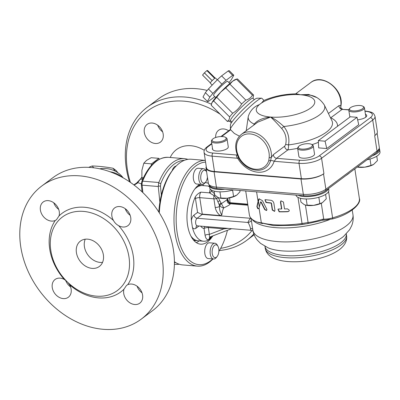 <?xml version="1.0" encoding="UTF-8"?>
<svg xmlns="http://www.w3.org/2000/svg" width="400" height="400" viewBox="0 0 400 400"><rect width="100%" height="100%" fill="white"/><g stroke="black" fill="none" stroke-linecap="round" stroke-linejoin="round"><path stroke-width="0.6" d="M215.135 78.055L207.57 70.485L206.9 70.575L214.68 78.36A3.64 0.42 -45 0 1 215.415 77.995L217.27 79.85M212.205 85.085L210.265 83.14A3.64 0.42 -45 0 1 210.325 82.86A3.64 0.42 -45 0 1 212.14 80.675L204.365 72.89A3.64 0.42 -45 0 1 204.4 72.85L212.18 80.64A3.64 0.42 -45 0 1 214.655 78.38L206.875 70.595A3.64 0.42 -45 0 1 206.9 70.575M204.4 72.85L206.875 70.595M202.56 75.055A3.64 0.42 -45 0 0 202.55 75.075L210.325 82.86L202.56 75.055L204.365 72.89M214.815 96.655L208.57 101.32A18.595 2.145 -45 0 1 207.46 101.495A18.595 2.145 -45 0 1 207.44 101.47L209.82 97.105A18.595 2.145 -45 0 1 212.88 93.435L221.865 84.14A18.595 2.145 -45 0 1 226.055 80.315L232.66 75.385A18.595 2.145 -45 0 1 233.77 75.21A18.595 2.145 -45 0 1 233.795 75.235L231.41 79.595A18.595 2.145 -45 0 1 228.95 82.585M215.73 97.57L213.56 95.4A9.97 1.15 -45 0 1 217.515 89.915A9.97 1.15 -45 0 1 225.62 82.34A9.97 1.15 -45 0 1 227.67 81.305L229.84 83.48M212.88 93.435L208.435 88.985L217.42 79.69A18.595 2.145 -45 0 1 221.61 75.87L228.215 70.935A18.595 2.145 -45 0 1 229.33 70.76A18.595 2.145 -45 0 1 229.35 70.785M209.82 97.105L205.38 92.655A18.595 2.145 -45 0 1 208.435 88.985M207.44 101.47L202.995 97.02L205.38 92.655M232.66 75.385L228.215 70.935M226.055 80.315L221.61 75.87M221.865 84.14L217.42 79.69M230.64 120.78L227.71 121.38A18.595 2.145 -45 0 1 227.255 121.315A18.595 2.145 -45 0 1 227.235 121.29C228.785 120.59 229.575 119.135 229.62 116.93A18.595 2.145 -45 0 1 231.02 115.185A18.595 2.145 -45 0 1 232.675 113.255C236.425 110.91 239.42 107.815 241.665 103.96A18.595 2.145 -45 0 1 245.855 100.14C248.805 99.25 251.01 97.605 252.455 95.205A18.595 2.145 -45 0 1 253.57 95.03A18.595 2.145 -45 0 1 253.59 95.055L253.035 98.415M254.29 99.67L252.92 98.3A15.825 1.825 135 0 0 245.42 103.475A15.825 1.825 135 0 0 233.73 115.455A15.825 1.825 135 0 0 230.525 120.67L231.895 122.04M237.605 79.05A18.595 2.145 135 0 0 237.585 79.03A18.595 2.145 135 0 0 237.015 78.99A18.595 2.145 135 0 0 236.475 79.205L232.69 81.19L229.87 84.135A18.595 2.145 135 0 0 225.68 87.96L220.705 92.125L216.69 97.255L232.675 113.255M216.69 97.255A18.595 2.145 135 0 0 213.635 100.925L229.62 116.93M225.68 87.96L241.665 103.96M229.87 84.135L245.855 100.14M236.475 79.205L252.455 95.205M213.635 100.925L211.965 102.625A17.41 2.005 -45 0 1 220.705 92.125A17.41 2.005 -45 0 1 232.69 81.19A17.41 2.005 -45 0 1 235.73 79.35L237.015 78.99M211.52 103.735L211.595 103.455A17.41 2.005 -45 0 1 211.965 102.625L211.25 105.29A18.595 2.145 135 0 0 211.27 105.31A18.595 2.145 135 0 0 211.295 105.33M211.25 105.29L227.235 121.29M375.08 135.385L372.73 120.04A16.62 5.93 -8.7 0 0 375.01 116.355L377.36 131.7A16.62 5.93 171.3 0 1 375.08 135.385L374.68 135.685L377.03 151.03L325.875 189.235L323.525 173.885L323.925 173.59A16.62 5.93 171.3 0 1 301.38 178.685L214.465 171.49A16.62 5.93 171.3 0 1 206.435 167.735L204.085 152.39A16.62 5.93 -8.7 0 0 212.12 156.145L237.695 158.265A3.165 0.305 150.1 0 1 238.555 157.905M323.525 173.885A16.62 5.93 171.3 0 1 300.98 178.985L303.33 194.33L216.415 187.135L214.065 171.79L300.98 178.985M214.065 171.79A16.62 5.93 171.3 0 1 206.035 168.035A16.62 5.93 171.3 0 1 206.265 166.63M245.705 190.95L249.385 214.97A42.73 15.245 -8.7 0 0 262.58 223.57L261.32 222.745C272.07 225.495 285.62 225.745 301.975 223.51L308.1 222.53L305.43 205.08M322.43 219.24C317.58 220.855 312.805 221.95 308.1 222.53A1.585 0.765 -95.3 0 1 307.635 223.66L322.88 220.215A1.585 0.44 -92.4 0 1 322.43 219.24A19.785 7.055 -8.7 0 1 323.725 219.205L321.285 203.265M257.135 222.02L273.645 225.645L295.795 225.295L307.635 223.66M259.07 208.05L258.725 208.76L257.66 208.58L256.885 206.525L258.505 199.715L259.05 198.815L262.475 200.67L266.92 209.435L266.575 210.53L264.755 209.68L260.95 202.115L260.51 202.005L259.07 208.05L261.32 222.745M256.59 191.85L258.08 201.565M229.65 203.695L227.93 199.75A3.165 1.13 171.3 0 1 227.5 200.455L229.6 203.69M210.185 188.99L209.46 192.86L214.03 195.59L216.59 198.56A3.165 1.13 171.3 0 1 213.9 198.83L215.21 207.395C215.855 210.66 217.52 213.39 220.21 215.58L202.265 214.095L201.645 214.28L202.255 214.42L251.33 218.345M215.21 207.395A3.165 1.13 -8.7 0 0 219.505 206.425L219.275 204.92L219.88 205.625A3.165 1.645 -153.6 0 0 223.715 207.875L221.41 203.64A3.165 2.455 -43.8 0 0 219.88 205.625A15.035 7.815 94.7 0 0 219.505 206.425C219.4 209.715 220.185 212.565 221.855 214.97L220.21 215.58M221.855 214.97A11.87 6.17 -85.3 0 1 223.715 207.875C229.515 205.2 231.385 203.8 229.325 203.685M247.89 205.205L229.69 203.7C227.59 203.21 226.825 201.775 227.395 199.395L228.045 198.14M226.74 199.66C228.29 198.87 226.515 200.195 221.41 203.64L221.045 202.945A3.165 2.35 -37.6 0 0 219.275 204.92L218.01 202.05A3.165 1.835 140.6 0 1 219.77 200.63L218.34 197.725A3.165 1.36 -29.4 0 0 216.59 198.56L218.01 202.05M221.045 202.945L219.77 200.63M214.59 193.84L211.49 190.955A3.165 2.625 -23.6 0 1 209.46 192.86L200.845 192.15C198.525 193.135 196.68 194.705 195.31 196.87A27.695 14.395 94.7 0 0 191.385 220.56L192.43 227.405A27.695 14.395 94.7 0 0 203.485 241.23A27.695 14.395 94.7 0 0 213.045 235.795M211.49 190.955L211.22 189.94M214.57 193.995A3.165 1.785 -64.9 0 1 214.03 195.59A4.75 2.465 94.7 0 0 213.9 198.83L199.75 197.66A4.75 2.465 -85.3 0 1 200.845 192.15M201.645 214.28L197.57 212.425L193.97 215.11A7.12 3.7 94.7 0 0 191.385 220.56M209.25 239.28A3.165 2.455 -126.8 0 1 210.05 236.97A3.165 2.455 -126.8 0 0 210.05 236.97L210.25 236.865C209.49 237.02 209.2 236.195 209.38 234.39A3.165 1.13 -8.7 0 0 205.085 235.36C205.865 239.04 207.25 240.345 209.25 239.28L211.65 236.33M204.99 226.485A3.165 2.7 -78.4 0 0 204.045 228.54L205.085 235.36M223.66 228.03A3.165 1.645 94.7 0 1 223.87 228.855L209.38 234.39L208.335 227.57L223.87 228.855L227.975 228.39M209.49 186.285A27.695 14.395 94.7 0 0 209.48 186.285C208.375 185.975 208.065 186.01 208.56 186.385A4.75 2.465 -85.3 0 1 208.935 186.36L209.51 186.41M194.695 189.165A27.695 14.395 94.7 0 1 200.475 185.715A27.695 14.395 94.7 0 1 202.665 185.58L208.545 186.065L208.56 186.385L209.52 186.465M250.39 218.405A55.395 19.76 -8.7 0 0 247.925 222.46C248.945 223.78 249.78 225.725 250.435 228.295C250.83 230.17 250.845 230.7 250.475 229.89M250.435 228.295A4.75 2.22 171.2 0 1 252.785 229.67M253.3 231.545C253.34 231.205 252.5 230.785 250.765 230.275L197.345 225.855A3.955 2.055 -85.3 0 1 195.6 222.585A3.955 2.055 -85.3 0 1 197.115 218.255L247.925 222.46A4.75 4.35 -159.9 0 0 251.37 220.425M197.155 240.645A27.695 14.395 -85.3 0 1 196.21 240.63A27.695 14.395 -85.3 0 1 193.235 239.76M197.705 185.795A27.695 14.395 -85.3 0 1 200.775 185.425A27.695 14.395 -85.3 0 1 201.715 185.56M190.825 235.94A27.695 14.395 94.7 0 0 198.095 240.785L203.485 241.23M193.595 238.93A26.745 13.9 -85.3 0 1 191.89 237.855M196.065 187.45A26.745 13.9 -85.3 0 1 197.925 186.67M266.69 210.425L265 209.5L261.2 201.93L260.51 202.005M278.72 208.98A53.02 18.915 -8.7 0 0 281.52 209.005L280.46 202.055L280.915 200.875L283.44 202.005L284.505 208.955A53.02 18.915 -8.7 0 0 287.48 208.84L289.29 210.17L288.985 211.2L287.92 211.69A53.02 18.915 171.3 0 1 279.16 211.83L277.96 209.215L278.72 208.98M271.27 203.435L270.925 203.09A53.02 18.915 171.3 0 1 266.01 202.51L264.925 199.805L265.575 199.66A53.02 18.915 -8.7 0 0 270.785 200.265C272.415 200.56 273.45 201.575 273.885 203.305L274.95 210.255L274.54 211.395L272.285 210.065L271.27 203.435L271.51 203.26L271.165 202.91A52.545 18.745 171.3 0 1 266.25 202.33L265.055 199.725M288.9 211.29L288.17 211.5A52.545 18.745 171.3 0 1 279.4 211.65L278.085 209.13M281.52 209.005L281.765 208.82L280.7 201.875L281.045 200.79M274.655 211.295L272.52 209.885L271.51 203.26M261.2 201.93L260.76 201.82L261.2 201.93M258.84 208.65L257.91 208.39L257.14 206.335L259.18 198.73M258.385 201.14L259.295 207.075M316.225 97.365L308.72 94.485L300.455 94.75L296.575 93.83C284.61 94.015 273.625 96.27 263.63 100.59L261.53 102.995L259.315 104.65C253.915 106.605 250.235 110.525 248.28 116.41A38.69 13.8 -8.7 0 0 248.25 116.575A38.69 13.8 -8.7 0 0 254.24 124.065L253.705 125.155M261.53 98.175L257.115 98.2A18.99 2.19 135 0 0 253.48 100.255A18.99 2.19 135 0 0 238.76 113.915A18.99 2.19 135 0 0 230.42 124.86L230.39 129.275A22.155 2.555 -45 0 1 240.12 116.505A22.155 2.555 -45 0 1 257.295 100.57A22.155 2.555 -45 0 1 261.53 98.175A22.155 2.555 -45 0 1 261.845 98.275L263.995 100.425M239.405 136.17L234.325 133.43L230.49 129.595A22.155 2.555 -45 0 1 230.39 129.275M237.305 154.795L236.97 155.045C236.2 155.775 236.44 156.845 237.695 158.265A23.74 18.43 -126.8 0 0 257.815 172.195A23.74 18.43 -126.8 0 0 274.13 161.28L276.58 158.32L287.88 149.885C288.35 148.95 288.575 147.295 288.545 144.92C289.665 138.045 288.095 131.91 283.83 126.515C278.87 121.95 274.455 118.795 270.595 117.05C273.135 119.24 276.82 123.035 281.645 128.45L283.83 126.515A38.69 13.8 -8.7 0 0 324.28 104.94C320.32 99.035 315.42 95.755 309.58 95.105L309.595 95.11M261.53 102.995A29.56 10.545 171.3 0 1 300.455 94.75L309.58 95.105M330.57 117.915L342.125 109.375L348.82 109.71M257.64 122.215L270.595 117.05A29.56 10.545 171.3 0 0 310.695 107.985A29.56 10.545 171.3 0 0 300.455 94.75L295.975 93.835M330.495 117.76A3.165 2.455 -126.8 0 0 330.825 117.81A48.465 17.29 -8.7 0 1 337.505 126.315M324.28 104.94L331.935 120.735A43.9 15.66 171.3 0 1 288.545 144.92A3.165 0.32 10.6 0 0 285.65 144.55L284.7 146.16L273.405 154.595L271.31 157.395A20.575 15.97 -126.8 0 0 261.495 136.265A20.575 15.97 -126.8 0 0 241.35 134.385L257.655 122.205M281.645 128.45C285.6 133.075 286.935 138.445 285.65 144.55M297.64 148.345A48.465 17.29 -8.7 0 1 287.88 149.885A3.165 2.455 53.2 0 1 284.7 146.16M259.315 104.65A29.56 10.545 171.3 0 0 270.595 117.05C262.98 117.845 257.53 120.185 254.24 124.065A3.165 2.035 29.9 0 1 254.445 124.6M301.38 178.685L299.035 163.34L274.13 161.28A3.165 1.73 16.8 0 0 270.59 160.69L271.31 157.395A1.585 0.765 6.2 0 1 269.155 157.49L268.82 160.395A19.265 14.955 53.2 0 1 255.585 169.255A19.265 14.955 53.2 0 1 239.26 157.95L238.015 154.91A18.99 14.745 53.2 0 1 250.175 133.925A18.99 14.745 53.2 0 1 269.155 157.49M239.26 157.95L238.685 158.14L237.345 154.905A1.585 0.32 -21.9 0 0 238.015 154.91M340.855 105.465L338.95 105.645L328.43 113.5M295.635 93.84L310.89 82.45A20.575 15.97 53.2 0 1 331.035 84.33A20.575 15.97 53.2 0 1 340.855 105.46L340.665 108.36M340.855 105.46A1.585 0.765 6.2 0 0 341.07 105.13C343.63 89.36 322.28 72.885 310.89 82.45M325.065 141.195L326.77 148.55L358.745 124.675L357.035 117.315L350.3 116.76L318.325 140.635L325.065 141.195L357.035 117.315M326.77 148.55L318.685 147.88L318.325 140.635M248.235 116.695L246.225 130.74M248.115 117.485L248.28 116.41M365.44 114.28A7.915 2.825 171.3 0 1 366.745 115.535A7.915 2.825 171.3 0 1 360.32 119.35A7.915 2.825 171.3 0 1 357.625 119.855M328.6 188.485L328.845 190.08A16.62 5.93 171.3 0 1 328.87 190.37A16.62 5.93 171.3 0 1 312.915 198.51A16.62 5.93 171.3 0 1 295.99 195.11M298.105 195.285A16.62 5.93 -8.7 0 0 315.895 195.565A16.62 5.93 -8.7 0 0 328.445 188.595M322.405 202.665A11.08 3.95 171.3 0 1 322.37 202.69A11.08 3.95 171.3 0 1 313.63 205.37A11.08 3.95 171.3 0 1 305.94 205.2A11.08 3.95 171.3 0 1 305.755 205.155M299.285 145.905A7.12 2.54 171.3 0 1 305.665 143.805A7.12 2.54 171.3 0 1 311.71 144.455A7.12 2.54 171.3 0 1 305.735 148.92A7.12 2.54 171.3 0 1 298.695 146.445A7.12 2.54 171.3 0 1 299.285 145.905M298.695 146.445L298.07 147.18A7.915 2.825 -8.7 0 0 297.64 148.335A7.915 2.825 -8.7 0 0 305.89 149.93A7.915 2.825 -8.7 0 0 313.285 145.945A7.915 2.825 -8.7 0 0 312.53 144.97L311.71 144.455M325.61 194.415L326.28 198.815L322.435 202.65L319.82 203.64L318.845 197.25M300.375 198.275L300.955 202.08L304.195 204.59L305.625 205.125L313.63 205.37L319.82 203.64M306.195 198.965L307.16 205.275M313.285 145.945L314.515 153.98A7.915 2.825 171.3 0 1 307.12 157.97A7.915 2.825 171.3 0 1 298.87 156.375L297.64 148.335M212.455 139.305A7.12 2.54 171.3 0 1 213.045 138.77A7.12 2.54 171.3 0 1 219.42 136.665A7.12 2.54 171.3 0 1 225.47 137.315A7.12 2.54 171.3 0 1 219.49 141.78A7.12 2.54 171.3 0 1 212.455 139.305L211.825 140.04A7.915 2.825 -8.7 0 0 211.395 141.2A7.915 2.825 -8.7 0 0 219.645 142.79A7.915 2.825 -8.7 0 0 227.04 138.805L228.27 146.845A7.915 2.825 171.3 0 1 221.365 150.75A7.915 2.825 171.3 0 1 212.74 149.575A7.915 2.825 171.3 0 1 212.355 148.885A7.915 2.825 171.3 0 1 212.47 148.2M233.255 189.915A16.62 5.93 171.3 0 1 226.27 191.43A16.62 5.93 171.3 0 1 209.75 187.97L209.39 185.63A16.62 5.93 -8.7 0 0 224.855 189.22M236.165 195.53A11.08 3.95 171.3 0 1 236.125 195.55A11.08 3.95 171.3 0 1 227.385 198.23A11.08 3.95 171.3 0 1 219.7 198.065A11.08 3.95 171.3 0 1 219.515 198.02M227.04 138.805A7.915 2.825 -8.7 0 0 226.285 137.83L225.47 137.315M239.855 190.465L240.04 191.68L236.95 195.005L233.58 196.505L232.6 190.11M214.13 191.135L214.715 194.94L217.955 197.45L219.38 197.99L227.385 198.23L233.58 196.505M219.95 191.825L220.915 198.135M372.335 155.82A16.62 5.93 -8.7 0 0 379.64 149.535L380 151.875A16.62 5.93 171.3 0 1 371.38 158.62A16.62 5.93 171.3 0 1 367.03 159.785M379.64 149.535A16.62 5.93 -8.7 0 0 379.3 148.655M373.56 164.46A11.08 3.95 171.3 0 1 373.525 164.485A11.08 3.95 171.3 0 1 364.785 167.165A11.08 3.95 171.3 0 1 357.305 167.045M350.44 107.705A7.12 2.54 171.3 0 1 356.82 105.6A7.12 2.54 171.3 0 1 362.865 106.25A7.12 2.54 171.3 0 1 356.89 110.715A7.12 2.54 171.3 0 1 349.855 108.24A7.12 2.54 171.3 0 1 350.44 107.705M349.855 108.24L349.225 108.975A7.915 2.825 -8.7 0 0 348.795 110.135A7.915 2.825 -8.7 0 0 357.045 111.725A7.915 2.825 -8.7 0 0 364.44 107.74A7.915 2.825 -8.7 0 0 363.685 106.765L362.865 106.25M376.765 156.21L377.44 160.61L373.595 164.445L370.98 165.435L370 159.045M357.33 167.025L364.785 167.165L370.98 165.435M358.21 166.37L358.315 167.07M115.215 171.15L112.955 168.235A26.115 23.93 142.3 0 1 116.535 170.98L117.915 172.765M112.955 168.235C105.605 166.9 98.705 166.155 92.255 165.985L93.635 167.765M92.255 165.985A26.115 23.93 142.3 0 0 88.79 167.345M218.775 248.795A6.455 3.355 -85.3 0 1 217.125 256.505A6.455 3.355 -85.3 0 1 212.69 255.375A6.455 3.355 -85.3 0 1 213.41 246.68A6.455 3.355 -85.3 0 1 217.97 246.29A6.455 3.355 -85.3 0 1 218.775 248.795M217.97 246.29L217.285 245.075A7.915 4.11 94.7 0 0 214.925 243.24A7.915 4.11 94.7 0 0 210.175 250.79A7.915 4.11 94.7 0 0 213.62 259.015A7.915 4.11 94.7 0 0 216.25 257.595L217.125 256.505M214.925 243.24L209.495 242.795A7.915 4.11 94.7 0 0 204.845 253.665A7.915 4.11 94.7 0 0 208.19 258.565L213.62 259.015M159.365 159.185L158.85 158.34L151.185 157.705L146.53 160.385L143.805 163.22L141.89 170.365L141.9 177.67L142.525 179.75M158.85 158.34L151.465 163.855L143.805 163.22M143.405 177.795L141.9 177.67M151.465 163.855L151.235 165.61M207.435 177.185A6.455 3.355 -85.3 0 1 205.72 181.97A6.455 3.355 -85.3 0 1 201.285 180.835A6.455 3.355 -85.3 0 1 202 172.145A6.455 3.355 -85.3 0 1 206.565 171.755A6.455 3.355 -85.3 0 1 206.615 171.845M206.565 171.755L205.88 170.54A7.915 4.11 94.7 0 0 203.52 168.705A7.915 4.11 94.7 0 0 198.77 176.25A7.915 4.11 94.7 0 0 202.215 184.48A7.915 4.11 94.7 0 0 204.845 183.06L205.72 181.97M203.52 168.705L198.09 168.255A7.915 4.11 94.7 0 0 193.44 179.125A7.915 4.11 94.7 0 0 196.785 184.03L202.215 184.48M203.72 185.665A30.86 16.04 94.7 0 0 202.525 184.48M196.315 242.63A30.86 16.04 94.7 0 0 199.15 240.87M194.53 240.49A28.09 14.6 -85.3 0 1 193.965 240.605M198.56 185.08A28.09 14.6 -85.3 0 1 199.1 185.285M212.035 237.02A30.86 16.04 -85.3 0 1 200.595 244.165A30.86 16.04 -85.3 0 1 186.96 217.79A30.86 16.04 -85.3 0 1 199.715 184.27M205.19 182.63A30.86 16.04 -85.3 0 1 205.685 182.655A30.86 16.04 -85.3 0 1 208.375 183.33M159.305 212.83A53.02 27.555 -85.3 0 1 173.74 168.75A53.02 27.555 -85.3 0 1 179.48 163.11A53.02 27.555 -85.3 0 1 191.345 159.235L205.31 160.39M205.31 160.415A53.02 27.555 94.7 0 0 194.3 164.34A53.02 27.555 94.7 0 0 174.035 222.37A53.02 27.555 94.7 0 0 197.42 266.135L182.595 264.91A53.02 27.555 -85.3 0 1 174.395 261.675M173.74 168.75L172.785 169.935A51.435 26.73 94.7 0 0 158.82 212.065M197.42 266.135A53.02 27.555 94.7 0 0 212.975 258.96M212.75 258.94A51.435 26.73 -85.3 0 1 177.52 234.96A51.435 26.73 -85.3 0 1 195.875 165.91A51.435 26.73 -85.3 0 1 205.575 162.12M229.615 197.86A51.435 26.73 -85.3 0 1 229.995 202.71M227.425 230.305A51.435 26.73 -85.3 0 1 218.87 251.39M175.94 262.705A51.435 26.73 -85.3 0 1 174.4 262.34M161.345 195.045L160.45 186.24L160.83 183.41A51.435 26.73 -85.3 0 1 184.415 160.315M172.12 170.785A8.31 4.32 -85.3 0 1 176.115 166.07M187.91 159.36A53.02 27.555 94.7 0 0 184.54 158.67A53.02 27.555 94.7 0 0 158.815 182.51L142.645 181.175A53.02 27.555 -85.3 0 1 168.37 157.335L184.54 158.67M160.83 183.41L158.645 183.11L158.815 182.51M142.86 192.585L142.11 185.175A4.75 2.465 -85.3 0 1 142.645 181.175A1.585 0.69 21.9 0 0 141.815 181.45L141.35 184.865A1.585 0.455 -5.8 0 0 142.11 185.175L158.28 186.51L158.645 183.11M158.28 186.51L159.885 202.32M174.385 264.16A53.02 27.555 94.7 0 0 175.79 264.345A53.02 27.555 94.7 0 0 179.23 264.22M142.335 179.23L140.705 179.24L140.54 178.925M135.7 183.72A3.165 2.455 53.2 0 1 135.815 183.625A3.165 2.455 53.2 0 1 137.27 183.235L140.43 179.055L136.535 183.1A3.165 2.455 53.2 0 1 136.545 183.08A3.165 2.455 53.2 0 1 137.99 182.695L141.32 183.855M99.745 168.795A26.905 24.655 -37.7 0 1 122.94 177.535L123.18 177.84M134.145 185.105L137.27 183.235M127.04 210.28A30.86 23.96 -126.8 0 0 125.435 209.255M50.82 250.535A45.895 35.63 -126.8 0 0 77.43 289.765A45.895 35.63 -126.8 0 0 117.36 290.545A45.895 35.63 -126.8 0 0 118.445 232.45A45.895 35.63 -126.8 0 0 62.435 216.995A45.895 35.63 -126.8 0 0 50.82 250.535M76.42 252.655A15.825 12.285 53.2 0 1 80.425 241.09A15.825 12.285 53.2 0 1 99.74 246.42A15.825 12.285 53.2 0 1 99.365 266.45A15.825 12.285 53.2 0 1 85.6 266.185A15.825 12.285 53.2 0 1 76.42 252.655M20.75 246.72A83.09 64.505 53.2 0 1 41.78 186.005A83.09 64.505 53.2 0 1 143.175 213.98A83.09 64.505 53.2 0 1 141.215 319.15A83.09 64.505 53.2 0 1 68.925 317.74A83.09 64.505 53.2 0 1 20.75 246.72M113.44 220.445A11.08 8.6 53.2 0 1 114.67 207.905A11.08 8.6 53.2 0 1 128.19 211.635A11.08 8.6 53.2 0 1 127.925 225.655A11.08 8.6 53.2 0 1 118.685 225.695C116.45 224.515 114.705 222.765 113.44 220.445A49.06 38.085 -126.8 0 0 59.03 215.94L56.44 219.76L55.28 220.45A11.08 8.6 53.2 0 1 42.435 215.285A11.08 8.6 53.2 0 1 43.205 201.99A11.08 8.6 53.2 0 1 54.755 203.58A11.08 8.6 53.2 0 1 59.03 215.94M127.71 284.705A11.08 8.6 53.2 0 1 140.555 289.87A11.08 8.6 53.2 0 1 139.785 303.165A11.08 8.6 53.2 0 1 128.235 301.57A11.08 8.6 53.2 0 1 123.96 289.21L126.505 285.43L127.71 284.705A49.06 38.085 -126.8 0 0 118.685 225.695M67.99 282.56L69.555 284.705A11.08 8.6 53.2 0 1 68.325 297.25A11.08 8.6 53.2 0 1 54.805 293.52A11.08 8.6 53.2 0 1 55.065 279.495A11.08 8.6 53.2 0 1 64.31 279.455L66.225 280.815M137.08 286.205A11.08 8.6 -126.8 0 0 142.02 292.82M125.22 208.695A11.08 8.6 -126.8 0 0 126.225 210.895A11.08 8.6 -126.8 0 0 130.16 215.31M53.76 202.78A11.08 8.6 -126.8 0 0 58.7 209.395M65.635 280.335A11.08 8.6 -126.8 0 0 70.56 286.905M102.55 262.375A15.825 12.285 53.2 0 1 84.415 246.685A15.825 12.285 53.2 0 1 85.24 239.195M41.78 186.005L52.97 177.645A83.09 64.505 53.2 0 1 154.37 205.625A83.09 64.505 53.2 0 1 152.405 310.79L141.215 319.15M163.18 134.045A11.08 8.6 53.2 0 1 160.375 142.14A11.08 8.6 53.2 0 1 159.19 142.845A11.08 8.6 53.2 0 1 146.345 137.68A11.08 8.6 53.2 0 1 147.115 124.385A11.08 8.6 53.2 0 1 156.755 124.575A11.08 8.6 53.2 0 1 163.18 134.045M157.67 125.18A11.08 8.6 -126.8 0 0 162.61 131.795M207.18 90.435A83.09 64.505 -126.8 0 0 158.48 98.85L147.29 107.205A83.09 64.505 -126.8 0 0 129.51 181.77M215.675 137.485A11.08 8.6 53.2 0 1 218.58 130.3A11.08 8.6 53.2 0 1 228.66 130.765M170.23 157.485A31.655 24.57 53.2 0 1 204.28 150.315M211.395 104.245A83.09 64.505 -126.8 0 0 147.29 107.205M219.42 250.505A83.09 64.505 -126.8 0 0 246.725 240.355A83.09 64.505 -126.8 0 0 253.815 233.92M251.985 230.565A79.925 62.045 53.2 0 1 220.67 248.33M130.395 182.37A79.925 62.045 53.2 0 1 147.265 111.175A79.925 62.045 53.2 0 1 220.14 114.19M229.325 121.05A79.925 62.045 53.2 0 1 231.365 122.82M285.14 257.64A41.15 14.68 171.3 0 1 265.245 248.345C266.465 255.085 272.68 260.175 287.815 261.56C301.025 262.42 314.05 260.595 326.89 256.08C332.275 254.11 336.71 251.745 340.195 248.995C345.1 244.975 347.235 240.61 346.595 235.895A41.15 14.68 171.3 0 1 327.04 251.99A41.15 14.68 171.3 0 1 285.14 257.64M346.595 235.895L346.29 233.885A41.15 14.68 171.3 0 1 326.605 249.925A41.15 14.68 171.3 0 1 284.82 255.535A41.15 14.68 171.3 0 1 264.94 246.335L265.245 248.345M282.325 250.885A44.315 15.81 171.3 0 1 268.22 247.895L260.525 243.355L257.385 240.195C255 237.315 253.49 233.96 252.855 230.14A50.645 18.065 171.3 0 0 305.65 240.335A50.645 18.065 171.3 0 0 352.98 214.815C353.515 218.65 353.075 222.295 351.665 225.755L349.615 229.71L343.625 236.355A44.315 15.81 171.3 0 1 282.325 250.885M323.925 173.59L321.575 158.245L372.73 120.04A2.375 1.845 -126.8 0 0 370.375 117.68L319.22 155.885A14.245 5.08 171.3 0 1 299.895 160.25L276.58 158.32A3.165 2.455 53.2 0 1 273.405 154.595M325.875 189.235A16.62 5.93 171.3 0 1 303.33 194.33A2.375 1.235 -85.3 0 0 304.335 195.8C312.625 196.17 319.605 194.56 325.27 190.97A2.375 1.845 -126.8 0 0 325.875 189.235M379.305 147.345A16.62 5.93 171.3 0 1 377.03 151.03A2.375 1.845 -126.8 0 1 376.43 152.765C378.63 151.065 379.59 149.26 379.305 147.345L377.13 133.105M208.38 183.38C209.785 186.815 210.465 187.54 217.42 188.605A2.375 1.235 94.7 0 1 216.415 187.135A16.62 5.93 171.3 0 1 208.38 183.38L206.035 168.035M354.845 168.88L359.38 198.515A45.105 16.09 171.3 0 1 332.61 217.87A12.66 4.515 171.3 0 1 323.725 219.205A1.585 0.535 -90.8 0 0 324.23 220.18L322.88 220.22M359.38 198.515C361.665 203.37 350.685 214.41 332.43 218.95A1.585 0.515 -106.3 0 0 332.61 217.87L328.585 191.55M345.695 175.715A45.105 16.09 -8.7 0 0 349.87 172.595M304.59 224.125L302.19 224.505L297.98 197.385M227.35 199.485L227.5 200.455A15.035 7.815 94.7 0 0 227.105 200.345M197.345 225.855L196.78 225.955A3.165 2.455 -126.8 0 0 195.985 228.265L199.025 225.99M193.97 215.11A3.165 2.455 53.2 0 0 197.115 218.255L202.255 214.42M202.265 214.095L199.75 197.66A3.165 1.13 -8.7 0 0 195.46 198.63L197.57 212.425M229.2 203.01L247.79 204.545M210.435 236.795A3.165 2.455 -126.8 0 0 210.05 238.685M200.69 226.13A15.035 7.815 94.7 0 0 204.045 228.54A3.165 1.13 171.3 0 1 208.335 227.57A3.165 1.645 94.7 0 0 208.125 226.745M251.93 219.115A50.645 18.065 -8.7 0 0 322.15 222.17A50.645 18.065 -8.7 0 0 329.48 219.645M195.31 196.87A7.915 4.11 94.7 0 0 195.46 198.63M192.43 227.405A7.12 3.7 94.7 0 0 195.985 228.265M287.92 211.69L288.17 211.5M258.505 199.715L258.76 199.53M256.885 206.525L257.14 206.335M257.66 208.58L257.91 208.39M214.465 171.49L212.12 156.145A2.375 1.235 94.7 0 1 212.98 153.06A14.245 5.08 171.3 0 1 208.05 146.68A2.375 1.845 -126.8 0 0 206.965 146.97L211.735 143.41M299.895 160.25A2.375 1.235 -85.3 0 0 299.035 163.34A16.62 5.93 -8.7 0 0 321.575 158.245A2.375 1.845 -126.8 0 0 319.22 155.885M364.945 111.045L365.975 111.13A2.375 1.235 94.7 0 0 365.44 111.305A14.245 5.08 171.3 0 1 370.375 117.68M208.05 146.68L211.805 143.875M221.63 136.54L230.68 129.78M312.015 144.645A48.465 17.29 -8.7 0 0 318.41 142.315M338.95 105.645A3.165 2.455 53.2 0 0 342.125 109.375L348.785 109.925M364.98 111.265L365.44 111.305M237.4 155.04A3.165 2.455 -126.8 0 1 236.97 155.045L212.98 153.06M238.685 158.14L238.685 158.14C243.87 166.365 250.625 170.395 258.95 170.235A20.755 16.115 -126.8 0 0 270.59 160.69A1.585 0.865 -163.2 0 1 268.82 160.395M158.275 185.9L160.45 186.24M122.2 177.295A26.905 24.655 142.3 0 0 110.085 171.775M69.555 284.705A49.06 38.085 -126.8 0 0 123.96 289.21M55.28 220.45A49.06 38.085 -126.8 0 0 49.72 249.12A49.06 38.085 -126.8 0 0 64.31 279.455M207.46 101.495L203.015 97.045M233.77 75.21L229.33 70.76M237.585 79.03L253.57 95.03M211.27 105.31L227.255 121.315M325.27 190.97L376.43 152.765M217.42 188.605L304.335 195.8M332.43 218.95L324.23 220.18M302.19 224.505L295.795 225.295M227.93 199.755L227.765 198.68M247.73 204.18L228.98 202.625M210.25 236.865L231.65 228.69M208.655 186.37L208.935 186.36M251.035 218.255L252.855 230.14M352.25 210.07L352.98 214.815M303.18 224.355L304.675 224.12M193.805 240.43L196.21 240.63M198.375 185.225L200.775 185.425M365.975 111.13C372.925 112.195 373.61 112.92 375.01 116.355M220.92 136.55L230.41 129.46M206.965 146.97C204.76 148.665 203.805 150.47 204.085 152.39M237.345 154.905C234.24 146.245 235.57 139.405 241.35 134.385M342.565 109.195L340.76 107.78L340.64 108.43M340.675 108.325L341.07 105.125M305.94 205.2L305.625 205.125M219.7 198.065L219.38 197.99M211.395 141.2L212.67 149.5M348.795 110.135L349.86 117.085M364.44 107.74L365.875 117.12M175.15 166.355L175.79 166.41M175.79 264.345L174.38 264.23M141.815 181.45C148.565 165.295 157.42 157.26 168.37 157.335M141.845 177.17L140.58 178.86M136.545 183.08L133.84 184.87M141.35 184.865L142.055 191.82M254.155 234.805L246.725 240.355"/></g></svg>
